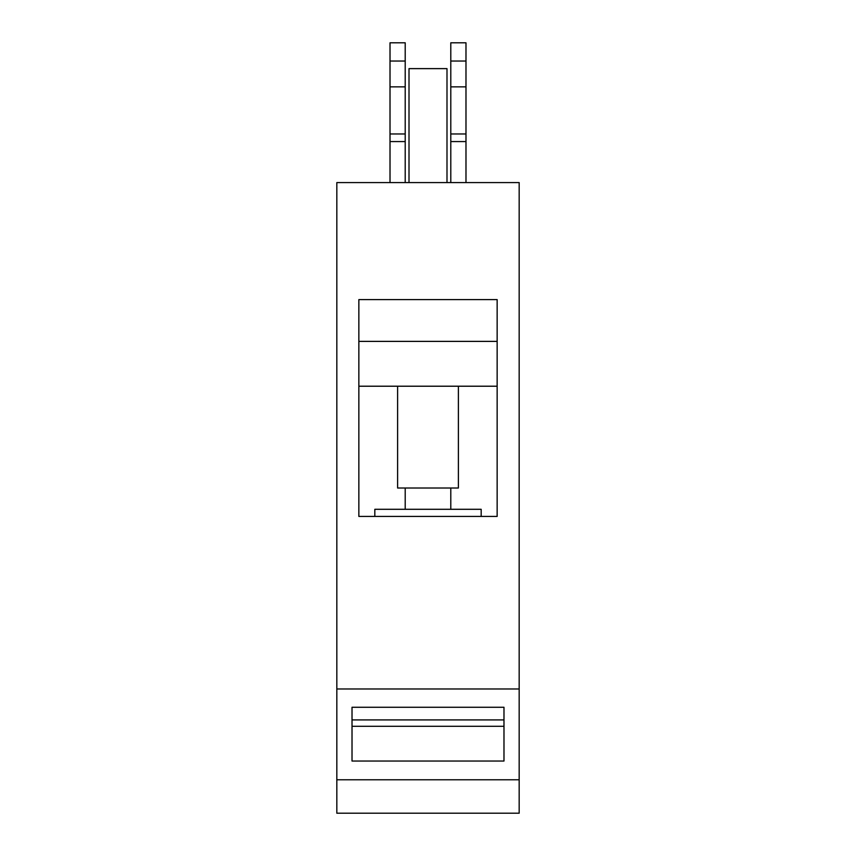 <?xml version="1.0" encoding="UTF-8"?>
<svg xmlns="http://www.w3.org/2000/svg" width="856" height="856" viewBox="0 0 856 856"><rect width="100%" height="100%" fill="white"/><g stroke="black" fill="none" stroke-linecap="round" stroke-linejoin="round"><path stroke-width="1.28" d="M519.175 779.773L336.825 779.773L336.825 813.2L519.175 813.2L519.175 182.596L336.825 182.596L336.825 688.973L519.175 688.973M352.019 726.295L503.981 726.295M352.019 761.038L503.981 761.038L503.981 707.27L352.019 707.27L352.019 761.038M358.857 516.436L497.143 516.436L497.143 299.6L358.857 299.6L358.857 516.436M458.388 386.216L458.388 488.016L397.612 488.016L397.612 386.216M352.019 719.917L503.981 719.917M497.143 386.216L358.857 386.216M358.857 341.384L497.143 341.384M481.179 516.436L481.179 509.299L374.821 509.299L374.821 516.436M336.825 779.773L336.825 688.973M465.985 182.596L465.985 133.975L450.791 133.975L450.791 42.8L465.985 42.8L465.985 61.033L450.791 61.033M465.985 141.572L450.791 141.572L450.791 133.975M450.791 182.596L450.791 141.572M465.985 133.975L465.985 61.033M450.791 86.863L465.985 86.863M405.209 182.596L405.209 42.8L390.015 42.8L390.015 182.596M405.209 133.975L390.015 133.975M405.209 141.572L390.015 141.572M390.015 86.863L405.209 86.863M405.209 61.033L390.015 61.033M409.008 182.596L409.008 68.63L446.993 68.63L446.993 182.596M405.209 488.016L405.209 509.299M450.791 488.016L450.791 509.299"/></g></svg>
